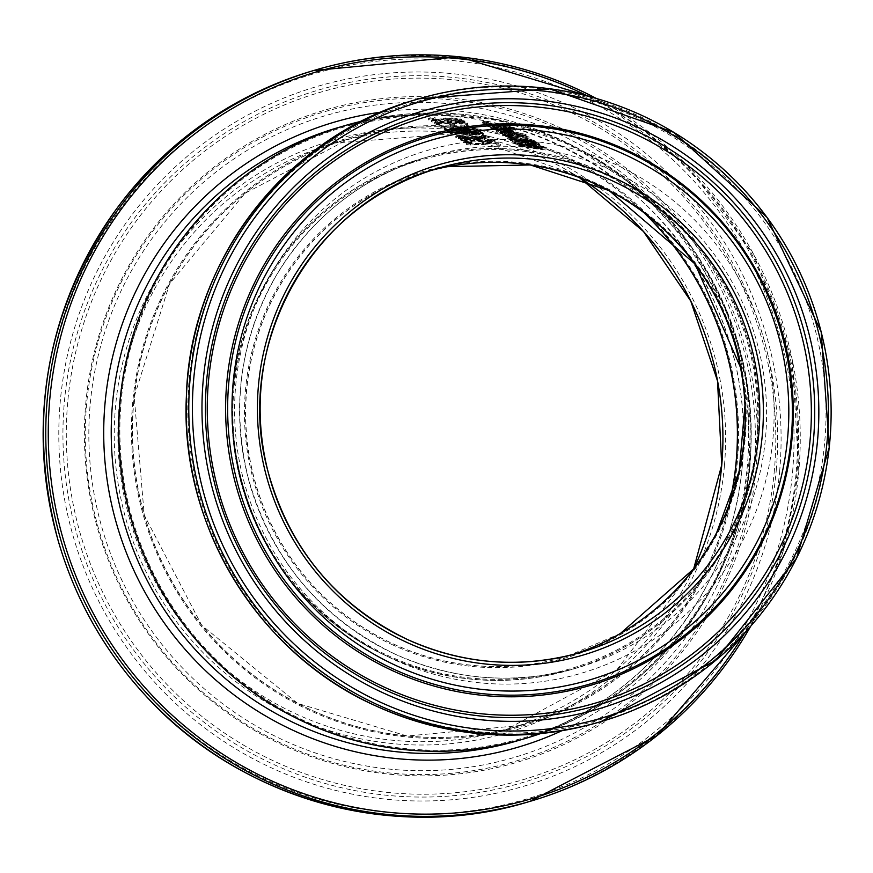 <?xml version="1.0" encoding="UTF-8"?>
<svg xmlns="http://www.w3.org/2000/svg" width="873" height="873" viewBox="0 0 873 873"><rect width="100%" height="100%" fill="white"/><g stroke="black" fill="none" stroke-linecap="round" stroke-linejoin="round"><path stroke-width="0.65" stroke-dasharray="4.37 3.27" d="M471.911 143.521L472.009 142.452L470.471 143.281L473.013 143.576L482.769 143.303L483.555 142.856L481.951 142.332A275.421 272.409 -106.3 0 1 498.287 142.746L500.578 144.209A273.227 270.237 73.7 0 0 496.857 144.023L495.111 142.91A274.908 271.896 73.7 0 0 486.654 142.692L487.123 144.001L486.108 144.612L470.82 145.049L466.662 144.569L467.382 143.75A274.515 271.514 -106.3 0 1 471.911 143.521L470.372 144.361L478.317 144.612L482.671 144.372L483.456 143.936L481.852 143.412A274.351 271.35 -106.3 0 1 498.188 143.816L500.48 145.278A272.158 269.179 73.7 0 0 496.77 145.093L495.013 143.98A273.838 270.837 73.7 0 0 486.567 143.761L487.33 144.252L487.221 142.932L470.918 143.969L466.76 143.488L467.481 142.67A275.584 272.572 -106.3 0 1 472.009 142.452L471.955 143.554M482.671 144.372L483.555 142.856L482.671 144.372M470.7 143.914L470.787 142.845L470.7 143.914M466.662 144.569L467.481 142.67L466.662 144.569M481.951 142.332L481.852 143.412M498.287 142.746L498.188 143.816M500.578 144.209L500.48 145.278M496.857 144.023L496.77 145.093M495.111 142.91L495.013 143.98M486.654 142.692L486.567 143.761M473.013 143.576L472.915 144.656M510.607 129.433L502.935 128.135A303.378 300.061 73.7 0 0 500.775 127.764L498.614 126.389L491.215 125.756L495.133 126.847A303.433 300.116 73.7 0 0 490.812 126.236L487.756 125.297L487.669 126.367L487.603 125.123L498.352 126.094L512.309 129.4L512.331 130.601L502.837 129.215A302.309 298.992 73.7 0 0 500.687 128.844L498.516 127.458L491.117 126.825L495.046 127.916A302.364 299.046 73.7 0 0 490.724 127.305L487.669 126.367L498.265 127.163L512.211 130.47L512.309 129.4L510.607 129.433L510.519 130.513M500.775 127.764L500.687 128.844M498.614 126.389L498.516 127.458M490.812 126.236L490.724 127.305M495.133 126.847L495.046 127.916M495.1 126.825L495.013 127.895M492.896 126.312L492.809 127.382M491.019 126.716L491.117 125.647L491.019 126.716M506.569 127.949L501.626 126.912L503.285 127.96L509.046 128.713L506.569 127.949L506.471 129.018L501.528 127.982L503.186 129.029L507.715 129.804L508.948 129.782L506.471 129.018M509.123 128.8L509.035 129.87L509.123 128.8M507.813 128.724L507.715 129.804M503.285 127.96L503.186 129.029M501.626 126.912L501.528 127.982M486.305 124.086L482.365 123.017L482.212 121.685L483.533 121.402A310.81 307.405 -106.3 0 1 488.771 122.144L488.716 123.235L485.934 123.464L504.496 126.061L514.808 128.942L514.033 129.269A307.176 303.815 73.7 0 0 509.079 128.156L511.262 128.135L505.5 126.52L486.305 124.086L486.403 123.017L482.463 121.947L482.365 123.017L483.435 122.46A309.74 306.347 -106.3 0 1 488.673 123.213L488.716 123.235M488.804 122.165L486.032 122.406L492.197 123.759L504.583 124.981L514.906 127.862L514.121 128.189A308.245 304.873 73.7 0 0 509.177 127.087L511.36 127.054L511.371 128.255L511.36 127.054L505.598 125.439L486.403 123.017M514.808 128.942L514.033 129.269L514.121 128.189L514.906 127.862L514.808 128.942M485.835 123.355L485.934 122.285L485.835 123.355M509.177 127.087L509.079 128.156M509.134 127.065L509.046 128.135M499.214 124.053L499.116 125.123M497.141 123.988L497.053 125.057M488.771 122.144L488.673 123.213M483.533 121.402L483.435 122.46M513.63 131.376L505.958 130.066A300.487 297.202 73.7 0 0 503.797 129.695L501.626 128.309L494.238 127.676L498.156 128.768A300.541 297.257 73.7 0 0 493.834 128.156L490.779 127.218L490.691 128.287L490.615 127.043L501.375 128.015L515.332 131.332L515.354 132.532L505.86 131.136A299.417 296.143 73.7 0 0 503.71 130.764L501.539 129.379L494.14 128.746L498.057 129.837A299.472 296.198 73.7 0 0 493.736 129.226L490.691 128.287L501.277 129.084L515.234 132.412L515.332 131.332L513.63 131.376L513.542 132.445M503.797 129.695L503.71 130.764M501.626 128.309L501.539 129.379M493.834 128.156L493.736 129.226M498.156 128.768L498.057 129.837M498.123 128.757L498.036 129.815M495.919 128.233L495.82 129.302M494.042 128.637L494.129 127.567L494.042 128.637M509.592 129.881L504.649 128.833L506.296 129.891L512.058 130.644L509.592 129.881L509.494 130.95L504.55 129.902L506.209 130.961L510.738 131.736L511.971 131.714L509.494 130.95M512.145 130.732L512.047 131.801L512.145 130.732M510.836 130.655L510.738 131.736M506.296 129.891L506.209 130.961M504.649 128.833L504.55 129.902M486.654 125.352L485.312 124.795L485.41 123.726L492.263 124.326A307.558 304.197 -106.3 0 1 505.271 126.596L504.91 126.367A307.896 304.535 -106.3 0 1 508.173 127.032L508.533 127.262A307.558 304.197 -106.3 0 1 515.245 128.746L515.779 129.084A307.056 303.695 73.7 0 0 509.057 127.6L510.028 128.222A306.128 302.778 73.7 0 0 506.766 127.556L506.678 128.626L505.707 128.004A305.986 302.636 73.7 0 0 494.533 126.007L490.19 125.821A305.059 301.72 73.7 0 0 486.654 125.352L486.752 124.282L485.497 123.824L485.41 124.894L492.176 125.385A306.488 303.138 -106.3 0 1 505.172 127.665L504.823 127.447A306.827 303.477 -106.3 0 1 508.086 128.102L508.435 128.331A306.488 303.138 -106.3 0 1 515.157 129.826L515.681 130.164A305.986 302.636 73.7 0 0 508.97 128.669L509.941 129.291A305.059 301.72 73.7 0 0 506.678 128.626M490.19 125.821L490.31 124.763L490.211 125.832M506.766 127.556L505.794 126.934A307.056 303.695 73.7 0 0 494.62 124.937L490.124 124.293L490.026 125.363L489 125.439L489.087 124.37L490.277 124.752M510.028 128.222L509.941 129.291M505.794 126.934L505.707 128.004M490.124 124.293L489.087 124.37L490.124 124.293M490.31 124.763A306.128 302.778 73.7 0 0 486.752 124.282M509.057 127.6L508.97 128.669M515.779 129.084L515.681 130.164M515.245 128.746L515.157 129.826M508.533 127.262L508.435 128.331M508.173 127.032L508.086 128.102M504.91 126.367L504.823 127.447M505.271 126.596L505.172 127.665M493.518 128.691L492.983 128.353A299.963 296.689 -106.3 0 1 525.633 134.442L526.157 134.78A299.461 296.187 73.7 0 0 493.518 128.691L493.42 129.761L492.896 129.422A298.893 295.62 -106.3 0 1 525.535 135.522L526.059 135.861A298.391 295.129 73.7 0 0 493.42 129.761M526.157 134.78L526.059 135.861M492.983 128.353L492.896 129.422M525.633 134.442L525.535 135.522M506.405 134.191L499.662 133.722L502.87 133.514L496.431 132.009L496.41 130.808L510.509 132.576L514.404 133.536L514.306 134.606L529.125 138.174L529.114 136.985L515.146 134.038L515.048 135.108L508.435 134.377L518.082 136.406A293.099 289.891 73.7 0 0 516.052 136.013L506.405 134.191L506.504 133.122L499.749 132.652L499.662 133.722M514.404 133.536L529.114 136.985L529.016 138.065L515.048 135.108M499.749 132.652L502.957 132.445L496.53 130.939L496.431 132.009L504.408 132.51L514.306 134.606M513.084 134.497L500.022 132.565L513.084 134.497L513.171 133.427L506.1 131.976L500.12 131.496L504.572 132.565L504.485 133.634M499.945 132.478L500.043 131.408L499.945 132.478M519.228 136.013L526.375 137.421L516.281 135.228L519.228 136.013L519.326 134.944L526.474 136.341L521.541 134.999L516.38 134.158L516.281 135.228M526.419 137.465L526.474 136.341L526.419 137.465M518.824 134.464L518.726 135.544M516.38 134.158L519.326 134.944M504.572 132.565L513.171 133.427M515.146 134.038L508.533 133.307L508.435 134.377M508.533 133.307L517.624 134.988L517.536 136.057M517.624 134.988L518.082 136.406M518.18 135.337A294.179 290.96 73.7 0 0 516.15 134.944L506.504 133.122M526.059 135.915L525.961 136.996M502.957 132.445L502.87 133.514M499.029 132.194L498.941 133.263M532.334 141.906L502.63 135.948L502.575 134.704L505.653 134.595L517.209 136.264L529.747 139.102L529.649 140.171L535.356 142.212L535.291 140.968L532.432 140.826L532.334 141.906L535.204 142.048L535.291 140.968L529.747 139.102M532.432 140.826L502.728 134.879L502.63 135.948L505.565 135.664L517.122 137.334L529.649 140.171M529.409 139.964L531.722 140.117L527.565 138.774L517.787 136.635L506.34 135.359L529.409 139.964L529.322 141.044L531.624 141.186L517.7 137.705L506.253 136.428L529.322 141.044M531.821 140.215L531.722 141.295L531.821 140.215M506.253 136.428L506.34 135.359M526.419 142.506L511.905 140.226L506.962 138.36A285.438 282.317 -106.3 0 1 538.215 144.252L539.154 145.365L526.572 142.528A283.474 280.375 73.7 0 0 526.419 142.506L526.517 141.426L512.004 139.156L511.905 140.226M512.004 139.156L507.06 137.29A286.508 283.376 -106.3 0 1 538.303 143.172L539.405 143.892L539.154 145.365L539.241 144.285L526.67 141.459L526.572 142.528M513.891 139.211L523.298 140.76L523.2 141.83L522.654 141.11A284.904 281.793 73.7 0 0 511.076 139.2L523.2 141.83L522.741 140.04A285.973 282.852 73.7 0 0 511.174 138.13L513.891 139.211L513.804 140.28M535.716 144.405L535.236 143.761A284.904 281.793 73.7 0 0 526.113 141.786L535.716 144.405L535.335 142.681A285.973 282.852 73.7 0 0 526.212 140.706L535.815 143.325L535.716 144.405M526.212 140.706L526.113 141.786M535.335 142.681L535.236 143.761M511.174 138.13L511.076 139.2M522.741 140.04L522.654 141.11M538.303 143.172L538.215 144.252M507.06 137.29L506.962 138.36M526.735 140.204L538.968 143.063L526.735 140.204L526.648 141.284L538.881 144.143L526.648 141.284M538.968 143.063L538.881 144.143M526.364 139.964L526.266 141.033M538.346 142.659L538.259 143.739M536.393 146.26A279.742 276.686 73.7 0 0 512.92 142.135L512.386 141.808A280.244 277.178 -106.3 0 1 535.858 145.922L536.393 146.26L536.48 145.191A280.822 277.745 73.7 0 0 513.008 141.077L512.484 140.739A281.324 278.247 -106.3 0 1 535.957 144.853L535.858 145.922L528.471 144.045L530.129 145.104L530.031 146.173L535.793 146.97L528.372 145.114L530.031 146.173M512.484 140.739L512.386 141.808M513.008 141.077L512.92 142.135M527.598 142.452A282.808 279.709 73.7 0 0 510.923 139.745L510.399 139.418A283.31 280.211 -106.3 0 1 533.872 143.51L534.407 143.849A282.808 279.709 73.7 0 0 530.915 143.117L535.411 144.558A281.728 278.64 73.7 0 0 531.319 143.685L531.221 144.765L527.51 143.521A281.739 278.651 73.7 0 0 510.836 140.815L510.312 140.488A282.241 279.153 -106.3 0 1 533.785 144.591L534.309 144.929A281.739 278.651 73.7 0 0 530.828 144.187L535.313 145.627A280.648 277.581 73.7 0 0 531.221 144.765L531.177 143.521L527.598 142.452L527.51 143.521M535.411 144.558L535.313 145.627M531.231 144.722L531.33 143.641L531.199 144.743M530.915 143.117L530.828 144.187M534.407 143.849L534.309 144.929M510.923 139.745L510.836 140.815M533.872 143.51L533.785 144.591M510.399 139.418L510.312 140.488M515.768 143.892L514.361 143.248L514.448 142.179L525.197 143.205L539.143 146.62L539.176 147.821L529.682 146.337A276.621 273.598 73.7 0 0 527.532 145.955L525.36 144.569L517.973 143.892L521.89 144.994A276.676 273.653 73.7 0 0 517.569 144.372L515.768 143.892L515.867 142.823L514.612 142.354L514.513 143.423L525.11 144.274L539.056 147.701L539.143 146.62L537.452 146.631L537.353 147.712M537.452 146.631L529.78 145.267A277.701 274.657 73.7 0 0 527.619 144.885L525.459 143.499L517.962 142.714L517.973 143.892L518.06 142.823L519.751 143.379L519.653 144.449M535.88 145.9L535.869 147.068L535.88 145.9L534.658 145.9L534.56 146.98M528.471 144.045L528.372 145.114M533.414 145.114L533.316 146.195M530.129 145.104L534.658 145.9M525.459 143.499L525.36 144.569M519.751 143.379L521.956 143.914L521.858 144.983M521.956 143.914L521.89 144.994M521.989 143.925A277.756 274.711 73.7 0 0 517.667 143.303L517.569 144.372M517.667 143.303L515.867 142.823M527.619 144.885L527.532 145.955M540.409 146.097L539.809 145.715A281.357 278.28 -106.3 0 1 543.89 146.708L544.49 147.09A280.779 277.712 73.7 0 0 540.409 146.097L540.311 147.177L539.71 146.795A280.277 277.21 -106.3 0 1 543.792 147.788L544.392 148.17A279.709 276.654 73.7 0 0 540.311 147.177M544.49 147.09L544.392 148.17M539.809 145.715L539.71 146.795M543.89 146.708L543.792 147.788M517.329 143.816L516.805 143.488A277.188 274.155 -106.3 0 1 540.278 147.624L540.802 147.963A276.686 273.653 73.7 0 0 538.205 147.395L542.417 148.726L542.319 149.796L534.429 148.574A273.762 270.761 73.7 0 0 519.173 146.118L518.649 145.78A274.264 271.263 -106.3 0 1 532.05 147.897L538.445 148.89L534.8 147.788A275.606 272.594 73.7 0 0 517.242 144.885L516.718 144.547A276.108 273.096 -106.3 0 1 540.18 148.705L540.714 149.043A275.606 272.594 73.7 0 0 538.106 148.475L542.406 149.883L542.417 148.726L534.516 147.504A274.831 271.83 73.7 0 0 519.26 145.049L518.737 144.711A275.344 272.321 -106.3 0 1 532.148 146.828L538.532 147.821L534.887 146.719A276.686 273.653 73.7 0 0 517.329 143.816L517.242 144.885M538.521 148.967L538.532 147.821L538.521 148.967M534.887 146.719L534.8 147.788M516.805 143.488L516.718 144.547M540.278 147.624L540.18 148.705M540.802 147.963L540.714 149.043M538.205 147.395L538.106 148.475M518.737 144.711L518.649 145.78M519.26 145.049L519.173 146.118M429.811 117.855L429.723 118.924A311.301 307.896 -106.3 0 1 435.038 118.772L432.233 119.743L438.486 120.201L451.09 118.892L461.544 120.212L460.737 120.878A308.747 305.364 73.7 0 0 455.717 120.649L457.943 120.027L452.105 119.274L432.593 120.496L428.61 119.917L428.468 118.532L429.811 117.855A312.381 308.966 -106.3 0 1 435.136 117.702L435.038 118.772M435.136 117.702L432.331 118.663L438.573 119.132L451.188 117.822L461.642 119.143L460.835 119.808A309.817 306.434 73.7 0 0 455.804 119.579L458.041 118.968L452.203 118.204L439.828 119.492L428.708 118.837L428.61 119.917L429.723 118.924M435.169 117.724L435.081 118.804M432.146 119.601L432.233 118.532L432.146 119.601M443.615 118.281L443.528 119.35M445.732 117.866L445.634 118.935M458.052 120.168L458.041 118.968L458.052 120.168M455.771 119.546L455.673 120.616M455.804 119.579L455.717 120.649M460.835 119.808L460.737 120.878L461.642 119.143L460.835 119.808M432.441 119.972A309.271 305.888 -106.3 0 1 436.958 119.819L435.278 120.616L437.689 120.965L447.5 120.267A308.453 305.081 -106.3 0 1 451.025 120.31L460.595 121.107L460.497 122.176L457.146 121.118A308.082 304.71 -106.3 0 1 461.631 121.325L464.676 122.133L463.759 122.591L450.424 121.893A306.587 303.226 73.7 0 0 450.119 121.893L435.496 122.406L431.524 121.871L431.458 120.55L432.441 119.972L432.353 121.041A308.191 304.819 -106.3 0 1 436.871 120.889L435.191 121.685L437.602 122.034L447.402 121.336A307.383 304.022 -106.3 0 1 450.926 121.38L460.497 122.176L461.053 120.834L459.46 120.409L459.362 121.478M447.14 121.893L447.74 120.419L447.14 121.893M435.092 121.554L435.18 120.474L435.092 121.554M437.002 119.841L436.904 120.921L436.958 119.819M459.46 120.409L457.245 120.048A309.162 305.779 -106.3 0 1 461.73 120.267L464.763 121.074L463.847 121.522L450.523 120.823A307.656 304.295 73.7 0 0 450.206 120.812L443.135 121.369L431.622 120.79L431.524 121.871L432.353 121.041M464.676 122.133L463.759 122.591L463.847 121.522L464.763 121.074L464.676 122.133M437.689 120.965L437.602 122.034M447.5 120.267L447.402 121.336M451.025 120.31L450.926 121.38M448.711 121.161L448.624 122.231M450.206 120.812L450.119 121.893M450.523 120.823L450.424 121.893M461.73 120.267L461.631 121.325M457.245 120.048L457.146 121.118M457.277 120.07L457.179 121.14M436.686 123.584L434.645 122.275A305.921 302.582 -106.3 0 1 437.897 122.144L438.661 122.624A305.201 301.862 -106.3 0 1 459.94 122.624L459.187 122.144A305.921 302.582 -106.3 0 1 462.09 122.253L467.786 123.311A304.688 301.349 73.7 0 0 439.195 122.973L439.937 123.453A303.979 300.65 73.7 0 0 436.686 123.584L436.587 124.664L434.547 123.355A304.852 301.512 -106.3 0 1 437.81 123.213L438.562 123.704A304.131 300.803 -106.3 0 1 459.853 123.693L459.089 123.213A304.852 301.512 -106.3 0 1 461.992 123.322L467.699 124.381A303.618 300.29 73.7 0 0 439.097 124.053L439.839 124.523A302.909 299.592 73.7 0 0 436.587 124.664M439.937 123.453L439.839 124.523M434.645 122.275L434.547 123.355M439.195 122.973L439.097 124.053M437.897 122.144L437.81 123.213M467.786 123.311L467.699 124.381M438.661 122.624L438.562 123.704M467.35 123.038L467.262 124.108M459.94 122.624L459.853 123.693M462.09 122.253L461.992 123.322M459.187 122.144L459.089 123.213M454.746 125.799A300.705 297.42 73.7 0 0 450.883 125.799L449.3 124.795A302.222 298.915 -106.3 0 1 453.163 124.784L454.746 125.799L454.833 124.73A301.785 298.479 73.7 0 0 450.97 124.73L449.399 123.715A303.291 299.974 -106.3 0 1 453.251 123.715L453.163 124.784M449.399 123.715L449.3 124.795M453.251 123.715L454.833 124.73M450.97 124.73L450.883 125.799M441.891 126.945L439.861 125.636A300.934 297.638 -106.3 0 1 443.113 125.494L443.877 125.985A300.214 296.929 -106.3 0 1 465.156 125.941L464.403 125.461A300.934 297.638 -106.3 0 1 467.306 125.581L473.002 126.629A299.701 296.416 73.7 0 0 444.412 126.323L445.154 126.803A298.992 295.718 73.7 0 0 441.891 126.945L441.803 128.025L439.763 126.716A299.865 296.58 -106.3 0 1 443.015 126.574L443.779 127.054A299.133 295.871 -106.3 0 1 465.069 127.011L464.305 126.53A299.865 296.58 -106.3 0 1 467.208 126.64L472.915 127.698A298.621 295.358 73.7 0 0 444.313 127.403L445.055 127.884A297.911 294.659 73.7 0 0 441.803 128.025M445.154 126.803L445.055 127.884M439.861 125.636L439.763 126.716M444.412 126.323L444.313 127.403M443.113 125.494L443.015 126.574M473.002 126.629L472.915 127.698M443.877 125.985L443.779 127.054M472.577 126.356L472.479 127.425M465.156 125.941L465.069 127.011M467.306 125.581L467.208 126.64M464.403 125.461L464.305 126.53M470.973 129.444L457.179 128.309L458.587 129.204A295.598 292.368 -106.3 0 1 470.973 129.444L471.06 128.375L457.277 127.24L457.179 128.309M459.624 129.87A294.616 291.386 73.7 0 0 456.197 129.891L455.695 129.575A295.085 291.855 73.7 0 0 444.75 129.935L444.215 129.586A295.598 292.368 -106.3 0 1 455.16 129.237L453.316 128.047A297.366 294.114 -106.3 0 1 457.801 128.025L476.505 130.044A295.085 291.855 73.7 0 0 459.122 129.553L459.624 129.87L459.711 128.789A295.685 292.444 73.7 0 0 456.295 128.822L455.793 128.506A296.154 292.924 73.7 0 0 444.848 128.855L444.313 128.506A296.678 293.426 -106.3 0 1 455.259 128.156L453.414 126.978L453.316 128.047M457.277 127.24L458.685 128.135A296.678 293.426 -106.3 0 1 471.06 128.375M458.685 128.135L458.587 129.204M455.259 128.156L455.16 129.237M453.414 126.978A298.435 295.172 -106.3 0 1 457.889 126.956L457.801 128.025M457.889 126.956L476.091 128.647L475.992 129.717M444.313 128.506L444.215 129.586M476.091 128.647L476.505 130.044M444.848 128.855L444.75 129.935M476.603 128.975A296.154 292.924 73.7 0 0 459.22 128.473L459.122 129.553M455.793 128.506L455.695 129.575M456.295 128.822L456.197 129.891M475.098 134.813L462.668 133.427A289.312 286.148 73.7 0 0 450.795 133.831L450.239 133.471A289.836 286.671 -106.3 0 1 481.994 133.525L483.042 134.191L482.169 134.78L475.098 134.813L475.185 133.744L462.766 132.358L462.668 133.427M462.766 132.358A290.382 287.206 73.7 0 0 450.883 132.751L450.795 133.831M450.883 132.751L450.337 132.39A290.916 287.73 -106.3 0 1 482.092 132.456L483.14 133.122L482.256 133.711L475.185 133.744M483.042 134.191L482.169 134.78L482.256 133.711L483.14 133.122L483.042 134.191M482.092 132.456L481.994 133.525M450.337 132.39L450.239 133.471M479.004 132.62A290.382 287.206 73.7 0 0 466.368 132.336L474.476 133.373L479.004 133.34L479.004 132.62L478.906 133.689A289.312 286.148 73.7 0 0 466.269 133.405L474.388 134.442L478.906 134.409L478.906 133.689M479.004 133.34L478.906 134.409L479.004 133.34M466.368 132.336L466.269 133.405M469.543 133.154L469.445 134.224M481.154 132.991A290.644 287.468 73.7 0 0 449.388 132.925L448.842 132.565A291.178 287.992 -106.3 0 1 476.211 132.412L456.535 131.539L473.701 130.819A293.579 290.36 73.7 0 0 446.332 130.95L445.819 130.623A294.07 290.851 -106.3 0 1 477.575 130.71L461.73 131.376L481.154 132.991L481.241 131.921A291.724 288.526 73.7 0 0 449.486 131.845L448.929 131.485A292.248 289.05 -106.3 0 1 476.309 131.343L456.623 130.459L473.799 129.75A294.648 291.429 73.7 0 0 446.43 129.87L446.332 130.95M473.799 129.75L473.701 130.819M446.43 129.87L445.907 129.542L445.819 130.623M445.907 129.542A295.139 291.92 -106.3 0 1 477.662 129.641L477.575 130.71M456.284 130.241L456.197 131.321M477.662 129.641L478.328 131.19M456.623 130.459L456.535 131.539M478.426 130.132L461.828 130.306L461.73 131.376M476.309 131.343L476.211 132.412M461.828 130.306L480.466 131.43L480.379 132.5M448.929 131.485L448.842 132.565M480.466 131.43L481.241 131.921M449.486 131.845L449.388 132.925M466.913 134.933L465.331 133.918A288.046 284.893 -106.3 0 1 469.194 133.896L470.776 134.911A286.53 283.398 73.7 0 0 466.913 134.933L466.815 136.002L465.233 134.999A286.966 283.834 -106.3 0 1 469.096 134.966L470.678 135.981A285.46 282.339 73.7 0 0 466.815 136.002M470.776 134.911L470.678 135.981M465.331 133.918L465.233 134.999M469.194 133.896L469.096 134.966M456.721 135.61A286.038 282.907 -106.3 0 1 461.239 135.413L459.558 136.243L461.97 136.57L471.791 135.784A285.22 282.099 -106.3 0 1 475.316 135.806L484.886 136.559L484.788 137.628L481.47 136.592A284.849 281.739 -106.3 0 1 485.934 136.766L488.967 137.574L488.051 138.032L474.716 137.399A283.354 280.255 73.7 0 0 474.399 137.388L459.776 138.043L455.804 137.541L455.728 136.221L456.721 135.61L456.623 136.69A284.958 281.848 -106.3 0 1 461.151 136.494L459.46 137.323L461.882 137.65L471.693 136.854A284.151 281.041 -106.3 0 1 475.218 136.875L484.788 137.628L485.355 136.275L483.751 135.85L483.653 136.919M471.431 137.421L472.02 135.937L471.431 137.421M459.373 137.181L459.46 136.101L459.373 137.181M461.282 135.446L461.184 136.515L461.239 135.413M483.751 135.85L481.536 135.501A285.929 282.797 -106.3 0 1 486.021 135.697L489.055 136.504L488.149 136.963L474.803 136.319A284.423 281.313 73.7 0 0 474.497 136.319L467.415 136.941L455.892 136.461L455.804 137.541L456.623 136.69M488.967 137.574L488.051 138.032L489.055 136.504L488.967 137.574M481.569 135.522L481.47 136.592L481.536 135.501M461.97 136.57L461.882 137.65M471.791 135.784L471.693 136.854M475.316 135.806L475.218 136.875M473.002 136.679L472.904 137.748M474.497 136.319L474.399 137.388M474.803 136.319L474.716 137.399M486.021 135.697L485.934 136.766M460.453 138.927L468.681 138.065L458.314 137.552L482.191 137.203L474.726 137.989L484.962 138.971L472.129 138.207L460.453 138.927L460.355 140.007L468.594 139.134L458.216 138.632L482.092 138.272L474.628 139.069L484.875 140.04L472.042 139.287L460.355 140.007M461.097 139.353L461.009 140.433M468.681 138.065L468.594 139.134M458.914 137.934L458.816 139.014M458.314 137.552L458.216 138.632M471.256 137.814L471.158 138.883M482.191 137.203L482.092 138.272M472.129 138.207L472.042 139.287M484.962 138.971L484.875 140.04M484.362 138.589L484.275 139.658M474.726 137.989L474.628 139.069M482.834 137.618L482.736 138.687M467.612 142.103A276.752 273.729 73.7 0 0 463.912 142.31L461.337 140.64A279.218 276.163 -106.3 0 1 465.866 140.411L490.451 141.415L487.483 140.4A279.131 276.075 -106.3 0 1 491.957 140.575L495.056 141.513L495.024 140.291L481.001 140.477L480.914 141.546L465.56 140.782L467.612 142.103L467.699 141.022A277.821 274.788 73.7 0 0 464 141.23L461.435 139.56A280.288 277.221 -106.3 0 1 465.953 139.331L465.866 140.411M465.953 139.331L490.539 140.346L487.538 139.309A280.2 277.134 -106.3 0 1 492.056 139.505L495.024 140.291L494.926 141.361L480.914 141.546M487.538 139.309L487.45 140.378L487.571 139.331M490.451 141.415L491.313 140.073L490.451 141.415M489.72 139.658L489.633 140.717M492.056 139.505L491.957 140.575M481.001 140.477L475.01 140.16L474.923 141.23M475.01 140.16L465.647 139.702L465.56 140.782M461.435 139.56L461.337 140.64M465.647 139.702L467.699 141.022M464 141.23L463.912 142.31M465.462 142.168L464.785 141.732A277.079 274.046 -106.3 0 1 470.885 141.426L471.562 141.863A276.435 273.413 73.7 0 0 465.462 142.168L465.364 143.248L464.698 142.812A275.999 272.987 -106.3 0 1 470.798 142.506L471.464 142.943A275.366 272.343 73.7 0 0 465.364 143.248M471.562 141.863L471.464 142.943M464.785 141.732L464.698 142.812M470.885 141.426L470.798 142.506M232.829 389.511A266.2 263.286 73.7 0 0 445.863 675.407A266.2 263.286 73.7 0 0 747.866 491.946A266.2 263.286 73.7 0 0 666.394 213.176A266.2 263.286 73.7 0 0 395.6 167.681A266.2 263.286 73.7 0 0 232.829 389.511M540.594 733.571A319.442 315.95 73.7 0 0 738.078 525.066A319.442 315.95 73.7 0 0 640.302 190.543A319.442 315.95 73.7 0 0 361.618 121.205M391.737 644.449A253.421 250.649 73.7 0 0 744.996 391.202A253.421 250.649 73.7 0 0 349.255 207.741A253.421 250.649 73.7 0 0 391.737 644.449M386.957 655.077A265.141 262.238 73.7 0 0 756.542 390.122A265.141 262.238 73.7 0 0 342.5 198.193A265.141 262.238 73.7 0 0 386.957 655.077M737.423 460.835A306.663 303.313 -106.3 0 1 260.711 681.9A306.663 303.313 -106.3 0 1 306.936 153.539A306.663 303.313 -106.3 0 1 737.423 460.835M748.969 461.937A318.372 314.891 -106.3 0 1 254.054 691.438A318.372 314.891 -106.3 0 1 302.047 142.899A318.372 314.891 -106.3 0 1 748.969 461.937M431.884 170.213A252.362 249.602 73.7 0 0 246.481 390.809A252.362 249.602 73.7 0 0 573.408 654.434M644.732 213.274A305.594 302.254 73.7 0 0 631.408 201.019A305.594 302.254 73.7 0 0 320.533 148.792A305.594 302.254 73.7 0 0 133.678 403.446A305.594 302.254 73.7 0 0 378.238 731.65A305.594 302.254 73.7 0 0 724.939 521.039A305.594 302.254 73.7 0 0 729.566 503.525M486.206 143.532L486.108 144.612M478.961 143.892L478.862 144.973M478.415 143.532L478.317 144.612M470.918 143.969L470.82 145.049M498.352 126.094L498.265 127.163M502.935 128.135L502.837 129.215M489.011 125.767L488.924 126.836M505.598 125.439L505.5 126.52M501.277 124.828L501.189 125.898M500.491 125.057L500.393 126.138M493.431 124.239L493.343 125.308M504.583 124.981L504.496 126.061M496.475 124.217L496.388 125.297M492.197 123.759L492.099 124.828M501.375 128.015L501.277 129.084M505.958 130.066L505.86 131.136M492.034 127.687L491.936 128.746M494.62 124.937L494.533 126.007M492.263 124.326L492.176 125.385M521.541 134.999L521.454 136.079M522.763 135.719L522.665 136.788M506.1 131.976L506.002 133.045M510.705 132.838L510.618 133.907M523.713 136.155L523.614 137.236M519.304 135.151L519.217 136.221M516.15 134.944L516.052 136.013M520.799 134.606L520.701 135.675M510.509 132.576L510.421 133.645M504.507 131.441L504.408 132.51M520.897 138.621L520.81 139.691M508.348 136.308L508.25 137.377M505.653 134.595L505.565 135.664M517.209 136.264L517.122 137.334M527.565 138.774L527.467 139.855M520.319 138.25L520.232 139.32M517.787 136.635L517.7 137.705M526.845 141.11L526.746 142.179M528.514 141.732L528.427 142.801M532.77 142.725L532.672 143.805M511.622 138.414L511.534 139.484M518.758 140.127L518.671 141.197M533.927 143.227L533.829 144.307M519.522 140.52L519.424 141.59M508.261 138.054L508.162 139.123M529.78 145.267L529.682 146.337M525.197 143.205L525.11 144.274M537.277 147.777L537.19 148.847M532.148 146.828L532.05 147.897M534.516 147.504L534.429 148.574M438.573 119.132L438.486 120.201M442.927 118.761L442.84 119.83M451.188 117.822L451.09 118.892M432.692 119.415L432.593 120.496M439.828 119.492L439.73 120.561M446.998 118.946L446.911 120.016M447.816 118.422L447.718 119.492M452.203 118.204L452.105 119.274M442.873 121.009L442.786 122.078M451.21 120.43L451.112 121.5M457.376 121.107L457.277 122.176M435.594 121.325L435.496 122.406M443.135 121.369L443.037 122.449M458.38 121.489L458.281 122.558M467.775 133.438L467.677 134.507M463.236 132.663L463.137 133.733M474.476 133.373L474.388 134.442M466.749 132.576L466.651 133.656M467.153 136.57L467.066 137.639M475.501 135.926L475.403 136.996M481.667 136.57L481.569 137.639M459.875 136.963L459.776 138.043M467.415 136.941L467.317 138.01M482.671 136.952L482.573 138.021M487.571 140.706L487.483 141.775M486.774 140.346L486.676 141.415M474.628 139.756L474.53 140.826M431.96 170.191A252.362 249.602 73.7 0 0 424.682 172.199A252.362 249.602 73.7 0 0 246.262 395.502A252.362 249.602 73.7 0 0 392.326 643.445A252.362 249.602 73.7 0 0 566.271 656.649A252.362 249.602 73.7 0 0 573.485 654.423M386.674 656.005A266.2 263.286 -106.3 0 1 232.589 394.465A266.2 263.286 -106.3 0 1 420.808 158.908A266.2 263.286 -106.3 0 1 748.194 340.557A266.2 263.286 -106.3 0 1 570.156 669.929A266.2 263.286 -106.3 0 1 386.674 656.005M394.269 653.779A266.2 263.286 73.7 0 0 577.751 667.714A266.2 263.286 73.7 0 0 755.789 338.342A266.2 263.286 73.7 0 0 428.403 156.693A266.2 263.286 73.7 0 0 240.195 392.25A266.2 263.286 73.7 0 0 394.269 653.779M416.334 99.533A324.45 320.893 -106.3 0 1 815.36 320.926A324.45 320.893 -106.3 0 1 598.365 722.364M375.161 703.616A322.344 318.82 73.7 0 0 824.483 381.479A322.344 318.82 73.7 0 0 321.111 148.137A322.344 318.82 73.7 0 0 375.161 703.616M392.959 659.137A272.507 269.528 -106.3 0 1 347.279 189.539A272.507 269.528 -106.3 0 1 772.823 386.804A272.507 269.528 -106.3 0 1 392.959 659.137M729.184 504.55A305.594 302.254 -106.3 0 1 520.603 725.463A305.594 302.254 -106.3 0 1 144.754 516.925A305.594 302.254 -106.3 0 1 349.145 138.807A305.594 302.254 -106.3 0 1 643.859 212.619M579.312 177.503A305.594 302.254 73.7 0 0 334.665 143.041A305.594 302.254 73.7 0 0 130.284 521.159A305.594 302.254 73.7 0 0 506.133 729.686A305.594 302.254 73.7 0 0 693.708 568.901M524.564 738.722A319.442 315.95 73.7 0 0 749.874 462.079A319.442 315.95 73.7 0 0 345.337 125.494L421.004 113.195L497.501 119.666L570.32 144.536L635.151 186.331L688.208 242.607L726.336 310.035L747.31 384.655L749.885 462.068C740.369 589.766 646.664 704.784 524.487 738.744M742.454 464.25A319.442 315.95 -106.3 0 1 517.067 740.915C639.189 706.955 732.84 591.992 742.356 464.305C746.819 410.943 738.667 359.534 717.901 310.09C659.573 164.244 485.879 80.927 337.84 127.687A319.442 315.95 -106.3 0 1 742.454 464.25M724.448 465.44A308.791 305.419 -106.3 0 1 244.429 688.044A308.791 305.419 -106.3 0 1 290.971 156.005A308.791 305.419 -106.3 0 1 724.448 465.44M749.787 467.852A334.49 330.823 73.7 0 0 280.244 132.674A334.49 330.823 73.7 0 0 229.817 708.974A334.49 330.823 73.7 0 0 749.787 467.852M792.586 471.922A377.9 373.764 73.7 0 0 262.107 93.236A377.9 373.764 73.7 0 0 205.144 744.331A377.9 373.764 73.7 0 0 792.586 471.922M313.494 70.571A381.097 376.929 -106.3 0 1 796.198 472.086A381.097 376.929 -106.3 0 1 527.314 802.156M750.704 626.214A381.097 376.929 73.7 0 0 798.806 471.322A381.097 376.929 73.7 0 0 596.477 98.518M779.698 470.689A364.816 360.833 -106.3 0 1 212.576 733.68A364.816 360.833 -106.3 0 1 267.575 105.12A364.816 360.833 -106.3 0 1 779.698 470.689M588.107 96.226A378.991 374.844 -106.3 0 1 797.158 471.005A378.991 374.844 -106.3 0 1 744.887 632.641M561.852 730.734A325.749 322.181 73.7 0 0 747.397 465.211A325.749 322.181 73.7 0 0 381.054 112.148M754.13 468.114A338.495 334.785 -106.3 0 1 227.94 712.117A338.495 334.785 -106.3 0 1 278.967 128.92A338.495 334.785 -106.3 0 1 754.13 468.114M756.138 468.081A339.957 336.236 -106.3 0 1 227.678 713.143A339.957 336.236 -106.3 0 1 278.923 127.425A339.957 336.236 -106.3 0 1 756.138 468.081M776.261 470.231A360.996 357.046 73.7 0 0 269.506 108.492A360.996 357.046 73.7 0 0 215.096 730.461A360.996 357.046 73.7 0 0 776.261 470.231M774.427 469.761A358.356 354.438 -106.3 0 1 217.355 728.093A358.356 354.438 -106.3 0 1 271.372 110.664A358.356 354.438 -106.3 0 1 774.427 469.761M483.577 144.089L483.675 143.008M470.274 144.198L470.361 143.139M466.498 144.318L466.586 143.237M515.026 129.171L515.125 128.091M488.924 125.363L489.022 124.293M536.197 143.303L536.098 144.383M523.669 140.695L523.571 141.775M539.776 145.355L539.863 144.274M461.762 120.474L461.861 119.405M447.773 121.653L447.871 120.583M461.053 122.013L461.151 120.943M464.829 122.318L464.927 121.26M483.282 134.464L483.38 133.394M479.659 133.132L479.561 134.202M472.064 137.181L472.151 136.101M485.344 137.465L485.443 136.395M489.12 137.759L489.218 136.69M491.292 141.23L491.39 140.16M666.394 213.176L640.302 190.543M747.866 491.946L738.078 525.066M439.163 167.965L424.682 172.199L447.653 166.667M742.661 379.384L745.04 404.417M716.318 533.621L694.111 568.519M620.321 633.558L566.271 656.649L580.752 652.415M386.652 656.005C446.299 682.85 507.464 687.488 570.156 669.929L577.751 667.714C515.114 685.261 453.993 680.613 394.378 653.79C319.267 617.015 270.466 558.076 247.987 476.964C230.974 405.847 240.402 338.691 276.294 275.486C312.032 216.406 362.731 176.804 428.403 156.693L420.808 158.908C363.801 176.117 317.597 208.8 282.186 256.957C238.864 319.092 223.684 387.721 236.648 462.854C255.789 551.583 305.79 615.967 386.652 656.005M693.653 568.967L616.982 669.613L506.133 729.686L520.603 725.463L407.156 736.015L297.649 703.42L201.663 625.21L144.231 515.07L134.213 396.757L169.569 283.823L245.007 193.304L349.145 138.807L334.665 143.041L457.136 133.514L573.539 173.978L579.236 177.481M596.554 98.54L686.516 164.67L753.683 254.229L792.226 359.469L798.839 471.3L783.092 551.398L750.758 626.148M657.5 223.641L631.408 201.019M734.739 487.909L724.939 521.039"/><path stroke-width="1.31" d="M361.618 121.205A319.442 315.95 73.7 0 0 120.027 402.147A319.442 315.95 73.7 0 0 540.594 733.571M573.408 654.434A252.362 249.602 73.7 0 0 734.739 487.909A252.362 249.602 73.7 0 0 657.5 223.641A252.362 249.602 73.7 0 0 431.884 170.213M729.566 503.525A305.594 302.254 73.7 0 0 644.732 213.274M573.485 654.423A252.362 249.602 73.7 0 0 735.055 344.399A252.362 249.602 73.7 0 0 431.96 170.191M439.163 167.965C312.741 201.521 231.869 346.166 268.502 473.286C290.109 549.368 336.225 604.683 406.84 639.211A252.362 249.602 -106.3 0 1 260.732 391.279A252.362 249.602 -106.3 0 1 439.163 167.965A252.362 249.602 -106.3 0 1 749.525 340.164A252.362 249.602 -106.3 0 1 580.752 652.415A252.362 249.602 -106.3 0 1 406.796 639.211C463.367 664.659 521.334 669.056 580.752 652.415M405.945 641.982A255.549 252.755 73.7 0 0 762.173 386.597A255.549 252.755 73.7 0 0 363.103 201.598A255.549 252.755 73.7 0 0 405.945 641.982M395.447 665.302A281.248 278.171 -106.3 0 1 348.294 180.635A281.248 278.171 -106.3 0 1 787.49 384.24A281.248 278.171 -106.3 0 1 395.447 665.302M379.089 701.597A321.253 317.739 -106.3 0 1 325.236 148.006A321.253 317.739 -106.3 0 1 826.895 380.563A321.253 317.739 -106.3 0 1 379.089 701.597M377.332 704.631A324.45 320.893 73.7 0 0 600.973 721.611A324.45 320.893 73.7 0 0 817.968 320.173A324.45 320.893 73.7 0 0 418.942 98.769A324.45 320.893 73.7 0 0 189.55 385.866A324.45 320.893 73.7 0 0 377.332 704.631M374.724 705.395A324.45 320.893 -106.3 0 1 186.942 386.63A324.45 320.893 -106.3 0 1 416.334 99.533C286.901 135.326 189.67 260.874 186.386 396.418C179.783 525 257.742 652.982 374.692 705.395C447.391 738.111 521.945 743.774 598.365 722.364A324.45 320.893 -106.3 0 1 374.724 705.395M383.051 692.824A311.585 308.169 73.7 0 0 817.368 381.457A311.585 308.169 73.7 0 0 330.802 155.896A311.585 308.169 73.7 0 0 383.051 692.824M393.407 669.045A285.253 282.132 73.7 0 0 791.036 383.989A285.253 282.132 73.7 0 0 345.588 177.492A285.253 282.132 73.7 0 0 393.407 669.045M392.239 670.54A286.715 283.583 73.7 0 0 791.909 384.022A286.715 283.583 73.7 0 0 344.169 176.466A286.715 283.583 73.7 0 0 392.239 670.54M384.273 689.452A307.754 304.382 -106.3 0 1 332.678 159.115A307.754 304.382 -106.3 0 1 813.265 381.905A307.754 304.382 -106.3 0 1 384.273 689.452M384.578 687.28A305.114 301.774 73.7 0 0 809.904 382.363A305.114 301.774 73.7 0 0 333.431 161.494A305.114 301.774 73.7 0 0 384.578 687.28M643.859 212.619A305.594 302.254 -106.3 0 1 736.223 460.78A305.594 302.254 -106.3 0 1 729.184 504.55M693.708 568.901A305.594 302.254 73.7 0 0 721.753 465.014A305.594 302.254 73.7 0 0 579.312 177.503M345.337 125.494A319.442 315.95 73.7 0 0 345.261 125.516A319.442 315.95 73.7 0 0 131.616 520.766A319.442 315.95 73.7 0 0 524.487 738.744A319.442 315.95 73.7 0 0 524.564 738.722L517.067 740.915A319.442 315.95 -106.3 0 1 124.195 522.938A319.442 315.95 -106.3 0 1 337.84 127.687L345.337 125.494M527.314 802.156A381.097 376.929 -106.3 0 1 58.611 542.1A381.097 376.929 -106.3 0 1 313.494 70.571C232.196 95.113 166.219 141.655 115.552 210.218C45.953 310.821 26.736 420.688 57.913 539.809C74.914 598.627 104.105 650.516 145.464 695.486C239.955 799.679 393.887 842.685 527.314 802.156L529.922 801.392A381.097 376.929 73.7 0 0 750.704 626.214M596.477 98.518A381.097 376.929 73.7 0 0 316.102 69.807A381.097 376.929 73.7 0 0 61.219 541.347A381.097 376.929 73.7 0 0 529.922 801.392L657.271 735.459L750.758 626.148M744.887 632.641A378.991 374.844 -106.3 0 1 239.42 764.366A378.991 374.844 -106.3 0 1 91.272 257.448A378.991 374.844 -106.3 0 1 588.107 96.226M381.054 112.148A325.749 322.181 73.7 0 0 116.927 525.055A325.749 322.181 73.7 0 0 561.852 730.734M447.653 166.667L530.315 164.953L609.158 190.587L695.126 264.061L740.73 367.937L742.661 379.384M745.04 404.417L739.224 471.038L716.318 533.621M694.111 568.519L620.321 633.558M598.365 722.364L600.973 721.611L715.631 660.403L796.591 558.196L829.252 447.38L821.177 331.827L767.072 217.421L673.825 132.358L549.695 88.751L418.942 98.769L416.334 99.533M579.236 177.481L643.488 231.509L690.772 301.087L717.53 380.955L721.72 465.025L693.653 568.967M313.494 70.571L458.925 56.778L596.554 98.54"/></g></svg>

